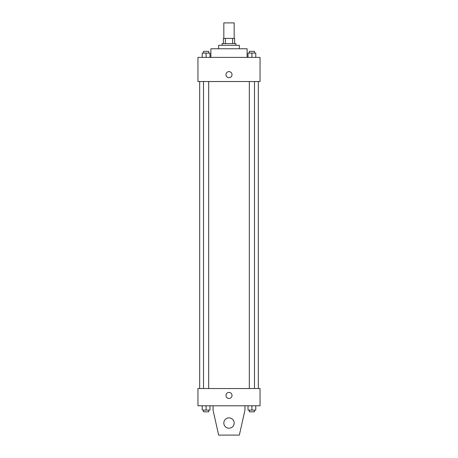 <?xml version="1.0" encoding="UTF-8"?>
<svg xmlns="http://www.w3.org/2000/svg" width="458" height="458" viewBox="0 0 458 458"><rect width="100%" height="100%" fill="white"/><g stroke="black" fill="none" stroke-linecap="round" stroke-linejoin="round"><path stroke-width="0.69" d="M234.175 38.42L234.175 22.9L223.825 22.9L223.825 38.42M225.37 43.596L225.37 38.42L223.395 38.42L223.395 43.596L223.395 38.42M225.37 38.42L234.605 38.42L234.605 43.596M232.63 43.596L232.63 38.42M222.101 45.319L222.101 43.596L235.899 43.596L235.899 45.319M218.649 48.771L218.649 45.319L239.351 45.319L239.351 48.771M210.892 57.393L210.892 48.771L247.108 48.771L247.108 57.393M197.953 57.393L260.047 57.393L260.047 81.541L197.953 81.541L197.953 57.393M229 77.66A3.017 3.017 0 0 1 226.384 73.131A3.017 3.017 0 0 1 231.616 73.131A3.017 3.017 0 0 1 229 77.66M197.953 388.533L260.047 388.533L260.047 405.782L197.953 405.782L197.953 388.533M225.983 395.431A3.017 3.017 0 0 1 230.511 392.821A3.017 3.017 0 0 1 230.511 398.048A3.017 3.017 0 0 1 225.983 395.431M244.956 405.782L244.956 410.093L239.351 435.1L218.649 435.1L213.044 410.093L213.044 405.782M223.825 423.026A5.175 5.175 0 0 1 231.588 418.549A5.175 5.175 0 0 1 231.588 427.509A5.175 5.175 0 0 1 223.825 423.026M248.024 57.393L248.024 53.082L255.782 53.082L255.782 57.393L255.782 53.082M251.906 57.393L251.906 53.082M254.493 53.082L254.493 51.359L249.318 51.359L249.318 53.082M202.218 57.393L202.218 53.082L209.976 53.082L209.976 57.393L209.976 53.082M206.094 57.393L206.094 53.082M208.682 53.082L208.682 51.359L203.507 51.359L203.507 53.082M248.024 405.782L248.024 410.093L255.782 410.093L255.782 405.782L255.782 410.093M251.906 410.093L251.906 405.782M254.493 410.093L254.493 411.816L249.318 411.816L249.318 410.093M202.218 405.782L202.218 410.093L209.976 410.093L209.976 405.782L209.976 410.093M206.094 410.093L206.094 405.782M208.682 410.093L208.682 411.816L203.507 411.816L203.507 410.093M258.318 388.533L258.318 81.541M199.682 388.533L199.682 81.541M249.318 81.541L249.318 388.533M254.493 81.541L254.493 388.533M208.682 388.533L208.682 81.541M203.507 388.533L203.507 81.541"/></g></svg>

